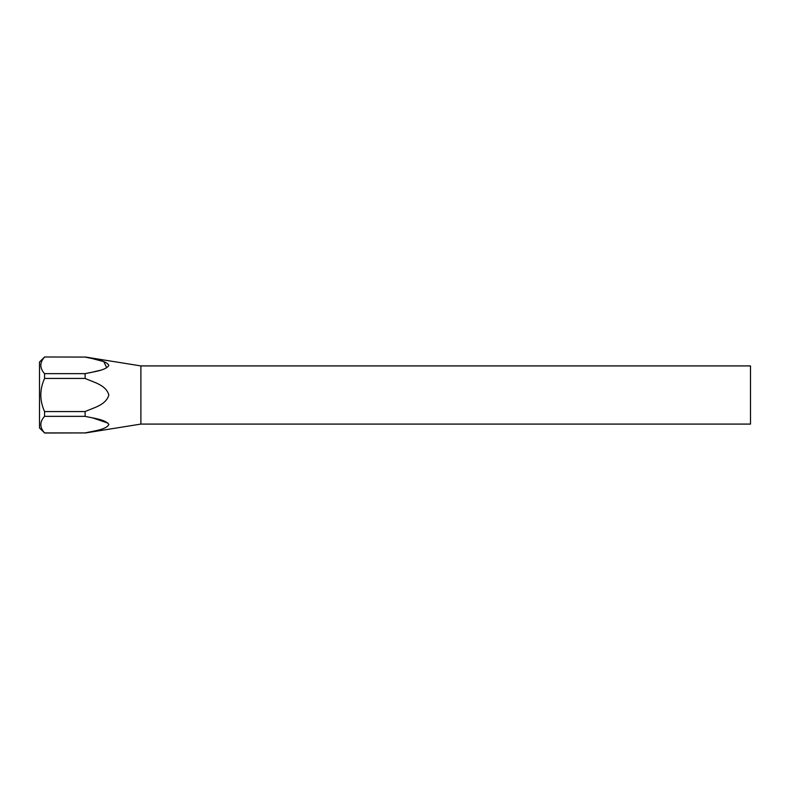 <?xml version="1.0" encoding="UTF-8"?>
<svg xmlns="http://www.w3.org/2000/svg" width="790" height="790" viewBox="0 0 790 790"><rect width="100%" height="100%" fill="white"/><g stroke="black" fill="none" stroke-linecap="round" stroke-linejoin="round"><path stroke-width="1.19" d="M44.566 357.08C39.589 362.561 39.589 368.081 44.566 373.65L44.566 378.43C39.579 389.47 39.579 400.52 44.566 411.57L44.566 416.35C39.589 421.83 39.589 427.351 44.566 432.92L39.5 427.953L39.5 362.047L44.566 356.981L85.123 357.08L44.566 356.981M44.566 432.92L85.123 432.92L44.566 433.019M44.566 416.35L85.123 416.35L85.123 411.57L44.566 411.57M44.566 378.43L85.123 378.43C93.576 382.33 106.038 384.849 108.852 395.02C105.919 405.211 93.576 407.67 85.123 411.57M44.566 373.65L85.123 373.65L85.123 378.43M85.123 432.92C93.615 430.965 106.018 429.721 108.852 424.625C105.939 419.539 93.635 418.315 85.123 416.35M85.123 373.65C93.615 371.695 106.018 370.451 108.852 365.355C105.939 360.27 93.635 359.045 85.123 357.08M90.86 358.196L103.786 361.613L106.749 367.775M99.955 370.352L89.379 372.841M92.144 417.732L108.023 423.124M85.123 356.981L140.887 365.918L140.887 424.082L85.123 433.019M140.887 365.918L750.5 365.918L750.5 424.082L140.887 424.082"/></g></svg>

